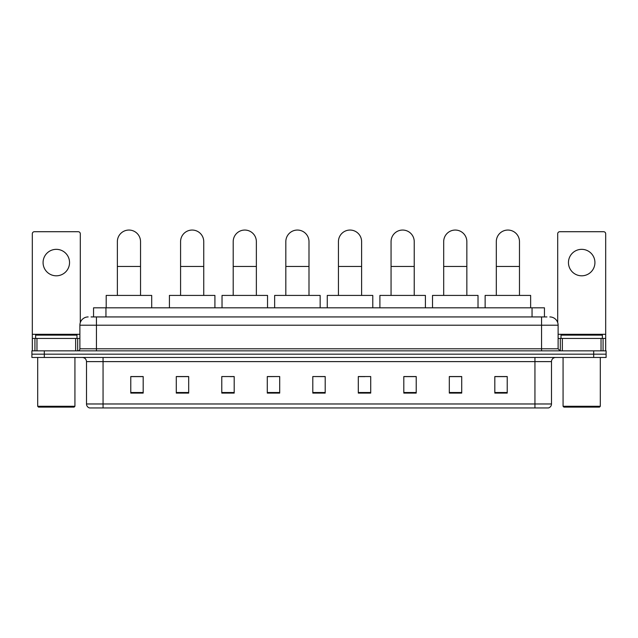 <?xml version="1.0" encoding="UTF-8"?>
<svg xmlns="http://www.w3.org/2000/svg" width="638" height="638" viewBox="0 0 638 638"><rect width="100%" height="100%" fill="white"/><g stroke="black" fill="none" stroke-linecap="round" stroke-linejoin="round"><path stroke-width="0.96" d="M93.547 316.934L93.547 307.827L544.453 307.827L544.453 316.934M91.25 316.934L546.941 316.934M91.059 316.934L96.434 316.934L96.434 325.205L79.886 325.205L79.886 348.787A2.066 2.066 0 0 1 77.82 350.852M88.164 316.934A8.27 8.27 0 0 0 79.886 325.205M549.836 316.934A8.27 8.27 0 0 1 558.114 325.205L558.114 348.787L560.18 350.852M44.309 350.852L31.9 350.852L31.9 354.162L44.309 354.162L31.9 354.162L31.9 357.471L44.309 357.471L44.309 354.162L593.691 354.162L44.309 354.162L44.309 350.852L593.691 350.852L593.691 354.162L606.1 354.162L593.691 354.162L593.691 357.471L44.309 357.471M593.691 357.471L606.1 357.471L606.1 350.852L593.691 350.852M551.495 403.974C551.376 405.951 550.387 407.275 548.513 407.945L534.947 407.945L534.947 403.974L551.495 403.974L551.495 361.61A4.139 4.139 0 0 1 555.626 357.471M534.947 407.945L89.487 407.945A4.139 4.139 0 0 1 86.505 403.974L86.505 361.61C86.266 359.098 84.886 357.719 82.374 357.471M507.226 393.088L507.226 376.548L494.817 376.548L494.817 393.088L507.226 393.088M461.721 393.088L461.721 376.548L449.311 376.548L449.311 393.088L461.721 393.088M416.215 393.088L416.215 376.548L403.806 376.548L403.806 393.088L416.215 393.088M370.71 393.088L370.71 376.548L358.301 376.548L358.301 393.088L370.71 393.088M143.183 393.088L143.183 376.548L130.774 376.548L130.774 393.088L143.183 393.088M188.689 393.088L188.689 376.548L176.279 376.548L176.279 393.088L188.689 393.088M234.194 393.088L234.194 376.548L221.785 376.548L221.785 393.088L234.194 393.088M279.699 393.088L279.699 376.548L267.29 376.548L267.29 393.088L279.699 393.088M325.205 393.088L325.205 376.548L312.795 376.548L312.795 393.088L325.205 393.088M279.699 376.548L267.29 376.627L279.699 376.548M229.895 376.627L234.194 376.627M177.268 376.627L188.689 376.627M358.301 376.627L364.92 376.627M312.795 376.548L325.205 376.627L312.795 376.548M143.183 376.627L130.774 376.627M416.215 376.627L403.806 376.627M461.721 376.627L449.311 376.627M507.226 376.627L494.817 376.627M56.311 249.338A13.239 13.239 0 0 0 43.073 262.569A13.239 13.239 0 0 0 56.311 275.807A13.239 13.239 0 0 0 69.542 262.569A13.239 13.239 0 0 0 56.311 249.338M75.651 350.852L75.651 338.443L36.964 338.443L36.964 350.852M80.3 322.621L80.3 233.779A2.066 2.066 0 0 0 78.235 231.714L34.38 231.714A2.066 2.066 0 0 0 32.315 233.779L32.315 338.443L36.964 338.443M75.651 338.443L79.886 338.443M32.315 350.852L32.315 338.443M74.096 407.116L38.519 407.116L37.69 406.286L74.925 406.286L74.096 407.116M37.69 357.471L37.69 406.286M74.925 357.471L74.925 406.286M76.991 338.443L76.991 335.133L35.624 335.133L35.624 338.443M117.368 295.418L117.368 241.642A11.58 11.58 0 0 1 128.948 230.055A11.58 11.58 0 0 1 140.535 241.642A11.58 11.58 0 0 0 128.948 230.055M140.535 295.418L140.535 241.642M151.7 307.827L151.7 295.418L106.195 295.418L106.195 307.827M180.578 295.418L180.578 241.642A11.58 11.58 0 0 1 192.166 230.055A11.58 11.58 0 0 1 203.745 241.642A11.58 11.58 0 0 0 192.166 230.055M203.745 295.418L203.745 241.642M214.918 307.827L214.918 295.418L169.413 295.418L169.413 307.827M233.197 295.418L233.197 241.642A11.58 11.58 0 0 1 244.785 230.055A11.58 11.58 0 0 1 256.364 241.642A11.58 11.58 0 0 0 244.785 230.055M256.364 295.418L256.364 241.642M267.537 307.827L267.537 295.418L222.032 295.418L222.032 307.827M285.824 295.418L285.824 241.642A11.58 11.58 0 0 1 297.404 230.055A11.58 11.58 0 0 1 308.991 241.642A11.58 11.58 0 0 0 297.404 230.055M308.991 295.418L308.991 241.642M320.156 307.827L320.156 295.418L274.651 295.418L274.651 307.827M338.443 295.418L338.443 241.642A11.58 11.58 0 0 1 350.023 230.055A11.58 11.58 0 0 1 361.61 241.642A11.58 11.58 0 0 0 350.023 230.055M361.61 295.418L361.61 241.642M372.783 307.827L372.783 295.418L327.27 295.418L327.27 307.827M391.062 295.418L391.062 241.642A11.58 11.58 0 0 1 402.65 230.055A11.58 11.58 0 0 1 414.229 241.642A11.58 11.58 0 0 0 402.65 230.055M414.229 295.418L414.229 241.642M425.402 307.827L425.402 295.418L379.897 295.418L379.897 307.827M443.689 295.418L443.689 241.642A11.58 11.58 0 0 1 455.269 230.055A11.58 11.58 0 0 1 466.849 241.642A11.58 11.58 0 0 0 455.269 230.055M466.849 295.418L466.849 241.642M478.021 307.827L478.021 295.418L432.516 295.418L432.516 307.827M496.308 295.418L496.308 241.642A11.58 11.58 0 0 1 507.888 230.055A11.58 11.58 0 0 1 519.476 241.642A11.58 11.58 0 0 0 507.888 230.055M519.476 295.418L519.476 241.642M530.641 307.827L530.641 295.418L485.135 295.418L485.135 307.827M581.689 249.338A13.239 13.239 0 0 0 568.458 262.569A13.239 13.239 0 0 0 581.689 275.807A13.239 13.239 0 0 0 594.927 262.569A13.239 13.239 0 0 0 581.689 249.338M601.036 350.852L601.036 338.443L562.349 338.443L562.349 350.852M601.036 338.443L605.685 338.443L605.685 233.779A2.066 2.066 0 0 0 603.62 231.714L559.765 231.714A2.066 2.066 0 0 0 557.7 233.779L557.7 322.621M558.114 338.443L562.349 338.443M605.685 338.443L605.685 350.852M599.481 407.116L563.904 407.116L563.075 406.286L600.31 406.286L599.481 407.116M563.075 357.471L563.075 406.286M600.31 357.471L600.31 406.286M602.376 338.443L602.376 335.133L561.009 335.133L561.009 338.443M105.956 316.934L105.956 307.827M532.044 316.934L532.044 307.827M96.434 350.852L96.434 348.787L558.114 348.787M79.886 348.787L96.434 348.787L96.434 325.205L541.566 325.205L541.566 350.852M558.114 325.205L541.566 325.205L541.566 316.934M534.947 357.471L534.947 361.61L86.505 361.61M551.495 361.61L534.947 361.61L534.947 403.974L103.053 403.974L103.053 407.945M86.505 403.974L103.053 403.974L103.053 357.471M325.205 392.514L312.795 392.514M279.699 392.514L267.29 392.514M234.194 392.514L221.785 392.514M188.689 392.514L176.279 392.514M143.183 392.514L130.774 392.514M370.71 392.514L358.301 392.514M416.215 392.514L403.806 392.514M461.721 392.514L449.311 392.514M507.226 392.514L494.817 392.514M79.886 334.304L32.315 334.304M77.684 338.443L77.684 350.852M32.347 338.443L32.347 350.852M34.93 350.852L34.93 338.443M117.368 266.461L140.535 266.461M180.578 266.461L203.745 266.461M233.197 266.461L256.364 266.461M285.824 266.461L308.991 266.461M338.443 266.461L361.61 266.461M391.062 266.461L414.229 266.461M443.689 266.461L466.849 266.461M496.308 266.461L519.476 266.461M605.685 334.304L558.114 334.304M605.653 350.852L605.653 338.443M603.07 338.443L603.07 350.852M560.316 350.852L560.316 338.443"/></g></svg>
